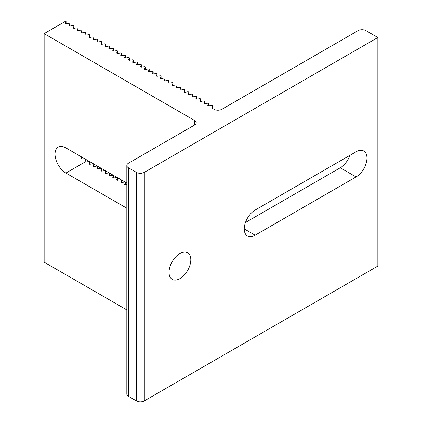 <?xml version="1.0" encoding="UTF-8"?>
<svg xmlns="http://www.w3.org/2000/svg" width="422" height="422" viewBox="0 0 422 422"><rect width="100%" height="100%" fill="white"/><g stroke="black" fill="none" stroke-linecap="round" stroke-linejoin="round"><path stroke-width="0.63" d="M44.146 33.623L65.843 21.1A0.839 0.485 180 0 1 66.085 21.443A0.839 0.485 180 0 1 66.059 21.569L65.304 23.099A0.839 0.485 0 0 0 65.278 23.226A0.839 0.485 0 0 0 66.333 23.695L68.986 23.257A0.839 0.485 180 0 1 70.047 23.727A0.839 0.485 180 0 1 70.015 23.854L69.266 25.383A0.839 0.485 0 0 0 69.234 25.51A0.839 0.485 0 0 0 70.295 25.979L72.948 25.547A0.839 0.485 180 0 1 74.003 26.016A0.839 0.485 180 0 1 73.977 26.138L73.222 27.673A0.839 0.485 0 0 0 73.196 27.799A0.839 0.485 0 0 0 74.251 28.263L76.904 27.831A0.839 0.485 180 0 1 77.965 28.3A0.839 0.485 180 0 1 77.933 28.427L77.184 29.957A0.839 0.485 0 0 0 77.152 30.083A0.839 0.485 0 0 0 78.212 30.553L80.866 30.115A0.839 0.485 180 0 1 81.921 30.584A0.839 0.485 180 0 1 81.894 30.711L81.14 32.241A0.839 0.485 0 0 0 81.114 32.367A0.839 0.485 0 0 0 82.169 32.837L84.822 32.404A0.839 0.485 180 0 1 85.877 32.869A0.839 0.485 180 0 1 85.851 32.995L85.096 34.53A0.839 0.485 0 0 0 85.07 34.651A0.839 0.485 0 0 0 86.125 35.121L88.778 34.688A0.839 0.485 180 0 1 89.839 35.158A0.839 0.485 180 0 1 89.807 35.279L89.058 36.814A0.839 0.485 0 0 0 89.026 36.941A0.839 0.485 0 0 0 90.086 37.405L92.74 36.972A0.839 0.485 180 0 1 93.795 37.442A0.839 0.485 180 0 1 93.768 37.569L93.014 39.098A0.839 0.485 0 0 0 92.988 39.225A0.839 0.485 0 0 0 94.043 39.694L96.696 39.257A0.839 0.485 180 0 1 97.756 39.726A0.839 0.485 180 0 1 97.725 39.853L96.976 41.382A0.839 0.485 0 0 0 96.944 41.509A0.839 0.485 0 0 0 98.004 41.978L100.658 41.546A0.839 0.485 180 0 1 101.713 42.01A0.839 0.485 180 0 1 101.686 42.137L100.932 43.672A0.839 0.485 0 0 0 100.905 43.793A0.839 0.485 0 0 0 101.96 44.263L104.614 43.83A0.839 0.485 180 0 1 105.674 44.299A0.839 0.485 180 0 1 105.642 44.421L104.893 45.956A0.839 0.485 0 0 0 104.862 46.082A0.839 0.485 0 0 0 105.922 46.547L108.575 46.114A0.839 0.485 180 0 1 109.63 46.584A0.839 0.485 180 0 1 109.604 46.71L108.85 48.24A0.839 0.485 0 0 0 108.823 48.366A0.839 0.485 0 0 0 109.878 48.836L112.532 48.398A0.839 0.485 180 0 1 113.587 48.868A0.839 0.485 180 0 1 113.56 48.994L112.806 50.524A0.839 0.485 0 0 0 112.779 50.651A0.839 0.485 0 0 0 113.835 51.12L116.493 50.687A0.839 0.485 180 0 1 117.548 51.152A0.839 0.485 180 0 1 117.522 51.278L116.767 52.813A0.839 0.485 0 0 0 116.736 52.935A0.839 0.485 0 0 0 117.796 53.404L120.449 52.972A0.839 0.485 180 0 1 121.504 53.441A0.839 0.485 180 0 1 121.478 53.562L120.724 55.097A0.839 0.485 0 0 0 120.697 55.224A0.839 0.485 0 0 0 121.752 55.688L124.406 55.256A0.839 0.485 180 0 1 125.466 55.725A0.839 0.485 180 0 1 125.434 55.852L124.685 57.381A0.839 0.485 0 0 0 124.654 57.508A0.839 0.485 0 0 0 125.714 57.978L128.367 57.54A0.839 0.485 180 0 1 129.422 58.009A0.839 0.485 180 0 1 129.396 58.136L128.641 59.666A0.839 0.485 0 0 0 128.615 59.792A0.839 0.485 0 0 0 129.67 60.262L132.323 59.829A0.839 0.485 180 0 1 133.384 60.293A0.839 0.485 180 0 1 133.352 60.42L132.603 61.955A0.839 0.485 0 0 0 132.571 62.076A0.839 0.485 0 0 0 133.632 62.546L136.285 62.113A0.839 0.485 180 0 1 137.34 62.583A0.839 0.485 180 0 1 137.314 62.704L136.559 64.239A0.839 0.485 0 0 0 136.533 64.366A0.839 0.485 0 0 0 137.588 64.83L140.241 64.397A0.839 0.485 180 0 1 141.301 64.867A0.839 0.485 180 0 1 141.27 64.993L140.521 66.523A0.839 0.485 0 0 0 140.489 66.65A0.839 0.485 0 0 0 141.549 67.119L144.203 66.681A0.839 0.485 180 0 1 145.258 67.151A0.839 0.485 180 0 1 145.231 67.277L144.477 68.807A0.839 0.485 0 0 0 144.451 68.934A0.839 0.485 0 0 0 145.506 69.403L148.159 68.971A0.839 0.485 180 0 1 149.214 69.435A0.839 0.485 180 0 1 149.188 69.561L148.433 71.096A0.839 0.485 0 0 0 148.407 71.218A0.839 0.485 0 0 0 149.462 71.687L152.115 71.255A0.839 0.485 180 0 1 153.175 71.724A0.839 0.485 180 0 1 153.144 71.851L152.395 73.381A0.839 0.485 0 0 0 152.363 73.507A0.839 0.485 0 0 0 153.423 73.977L156.077 73.539A0.839 0.485 180 0 1 157.132 74.008A0.839 0.485 180 0 1 157.105 74.135L156.351 75.665A0.839 0.485 0 0 0 156.325 75.791A0.839 0.485 0 0 0 157.38 76.261L160.033 75.823A0.839 0.485 180 0 1 161.093 76.292A0.839 0.485 180 0 1 161.062 76.419L160.313 77.949A0.839 0.485 0 0 0 160.281 78.075A0.839 0.485 0 0 0 161.341 78.545L163.994 78.112A0.839 0.485 180 0 1 165.049 78.582A0.839 0.485 180 0 1 165.023 78.703L164.269 80.238A0.839 0.485 0 0 0 164.242 80.365A0.839 0.485 0 0 0 165.297 80.829L167.951 80.396A0.839 0.485 180 0 1 169.011 80.866A0.839 0.485 180 0 1 168.979 80.992L168.23 82.522A0.839 0.485 0 0 0 168.199 82.649A0.839 0.485 0 0 0 169.259 83.118L171.912 82.68A0.839 0.485 180 0 1 172.967 83.15A0.839 0.485 180 0 1 172.941 83.276L172.187 84.806A0.839 0.485 0 0 0 172.16 84.933A0.839 0.485 0 0 0 173.215 85.402L175.868 84.97A0.839 0.485 180 0 1 176.923 85.434A0.839 0.485 180 0 1 176.897 85.56L176.143 87.096A0.839 0.485 0 0 0 176.116 87.217A0.839 0.485 0 0 0 177.171 87.686L179.83 87.254A0.839 0.485 180 0 1 180.885 87.723A0.839 0.485 180 0 1 180.853 87.845L180.104 89.38A0.839 0.485 0 0 0 180.073 89.506A0.839 0.485 0 0 0 181.133 89.97L183.786 89.538A0.839 0.485 180 0 1 184.841 90.007A0.839 0.485 180 0 1 184.815 90.134L184.061 91.664A0.839 0.485 0 0 0 184.034 91.79A0.839 0.485 0 0 0 185.089 92.26L187.743 91.822A0.839 0.485 180 0 1 188.803 92.291A0.839 0.485 180 0 1 188.771 92.418L188.022 93.948A0.839 0.485 0 0 0 187.99 94.074A0.839 0.485 0 0 0 189.051 94.544L191.704 94.111A0.839 0.485 180 0 1 192.759 94.575A0.839 0.485 180 0 1 192.733 94.702L191.978 96.237A0.839 0.485 0 0 0 191.952 96.358A0.839 0.485 0 0 0 193.007 96.828L195.66 96.395A0.839 0.485 180 0 1 196.721 96.865A0.839 0.485 180 0 1 196.689 96.986L195.94 98.521A0.839 0.485 0 0 0 195.908 98.648A0.839 0.485 0 0 0 196.968 99.112L199.622 98.679A0.839 0.485 180 0 1 200.677 99.149A0.839 0.485 180 0 1 200.65 99.275L199.896 100.805A0.839 0.485 0 0 0 199.87 100.932A0.839 0.485 0 0 0 200.925 101.401L203.578 100.963A0.839 0.485 180 0 1 204.638 101.433A0.839 0.485 180 0 1 204.607 101.56L203.858 103.089A0.839 0.485 0 0 0 203.826 103.216A0.839 0.485 0 0 0 204.886 103.685L207.54 103.253A0.839 0.485 180 0 1 208.595 103.717A0.839 0.485 180 0 1 208.568 103.844L207.814 105.379A0.839 0.485 0 0 0 207.788 105.5A0.839 0.485 0 0 0 208.843 105.969L211.496 105.537A0.839 0.485 180 0 1 212.551 106.006A0.839 0.485 180 0 1 212.524 106.128L211.77 107.663A0.839 0.485 0 0 0 211.744 107.789A0.839 0.485 0 0 0 211.992 108.132L213.97 109.272A5.597 3.234 0 0 0 221.888 109.272L358.062 30.653A5.597 3.234 180 0 1 365.979 30.653L377.854 37.511L377.854 266.06L144.298 400.9A5.597 3.234 0 0 1 136.38 400.9L128.462 396.327A5.597 3.234 0 0 1 126.827 394.042L126.827 165.498A5.597 3.234 180 0 1 128.462 163.208L194.574 125.044A5.597 3.234 0 0 0 196.214 122.76A5.597 3.234 0 0 0 194.574 120.47L44.146 33.623L44.146 262.173L126.827 309.906M377.854 37.511L144.298 172.35A5.597 3.234 180 0 1 136.38 172.35L128.462 167.782A5.597 3.234 180 0 1 126.827 165.498M126.827 208.204L65.916 173.041A15.398 8.888 60 0 1 55.862 159.474A15.398 8.888 60 0 1 58.22 147.136A15.398 8.888 60 0 1 65.916 147.9L126.827 183.064M169.037 272.343A15.398 8.888 -60 0 1 175.758 256.85A15.398 8.888 -60 0 1 187.621 252.725A15.398 8.888 -60 0 1 187.621 270.502A15.398 8.888 -60 0 1 172.229 279.39A15.398 8.888 -60 0 1 169.037 272.343M255.136 210.061L356.084 151.783A15.398 8.888 -60 0 1 363.78 151.023A15.398 8.888 -60 0 1 366.138 163.356A15.398 8.888 -60 0 1 356.084 176.923L255.136 235.202A15.398 8.888 -60 0 1 247.44 235.967A15.398 8.888 -60 0 1 245.082 223.628A15.398 8.888 -60 0 1 255.136 210.061M245.44 222.521L340.248 167.782A15.398 8.888 120 0 0 349.943 155.328M81.53 156.91L81.114 158.15M81.14 158.334L81.14 157.976L82.169 159.036L84.822 158.909M85.83 159.395L85.096 161.357L85.318 161.842A0.839 0.485 0 0 0 86.125 161.964L88.778 161.531A0.839 0.485 180 0 1 89.839 162.001A0.839 0.485 180 0 1 89.807 162.127L89.058 163.657A0.839 0.485 0 0 0 89.026 163.783A0.839 0.485 0 0 0 90.086 164.253L92.74 163.815A0.839 0.485 180 0 1 93.795 164.285A0.839 0.485 180 0 1 93.768 164.411L93.014 165.941A0.839 0.485 0 0 0 92.988 166.068A0.839 0.485 0 0 0 94.043 166.537L96.696 166.104A0.839 0.485 180 0 1 97.756 166.569A0.839 0.485 180 0 1 97.725 166.695L96.976 168.23A0.839 0.485 0 0 0 96.944 168.352A0.839 0.485 0 0 0 98.004 168.821L100.658 168.389A0.839 0.485 180 0 1 101.713 168.858A0.839 0.485 180 0 1 101.686 168.979L100.932 170.514A0.839 0.485 0 0 0 100.905 170.641A0.839 0.485 0 0 0 101.96 171.105L104.614 170.673A0.839 0.485 180 0 1 105.674 171.142A0.839 0.485 180 0 1 105.642 171.269L104.893 172.798A0.839 0.485 0 0 0 104.862 172.925A0.839 0.485 0 0 0 105.922 173.395L108.575 172.957A0.839 0.485 180 0 1 109.63 173.426A0.839 0.485 180 0 1 109.604 173.553L108.85 175.083A0.839 0.485 0 0 0 108.823 175.209A0.839 0.485 0 0 0 109.878 175.679L112.532 175.246A0.839 0.485 180 0 1 113.587 175.71A0.839 0.485 180 0 1 113.56 175.837L112.806 177.372A0.839 0.485 0 0 0 112.779 177.493A0.839 0.485 0 0 0 113.835 177.963L116.493 177.53A0.839 0.485 180 0 1 117.548 178A0.839 0.485 180 0 1 117.522 178.121L116.767 179.656A0.839 0.485 0 0 0 116.736 179.783A0.839 0.485 0 0 0 117.796 180.252L120.449 179.814A0.839 0.485 180 0 1 121.504 180.284A0.839 0.485 180 0 1 121.478 180.41L120.724 181.94A0.839 0.485 0 0 0 120.697 182.067A0.839 0.485 0 0 0 121.752 182.536L124.406 182.098A0.839 0.485 180 0 1 125.466 182.568A0.839 0.485 180 0 1 125.434 182.694L124.685 184.224A0.839 0.485 0 0 0 124.654 184.351A0.839 0.485 0 0 0 125.714 184.82L126.827 184.641M85.096 161.615L85.318 161.842L65.916 173.041M208.568 103.844L208.568 105.985M204.607 101.56L204.607 103.701M200.65 99.275L200.65 101.417M196.689 96.986L196.689 99.128M192.733 94.702L192.733 96.844M188.771 92.418L188.771 94.56M184.815 90.134L184.815 92.276M180.853 87.845L180.853 89.986M176.897 85.56L176.897 87.702M172.941 83.276L172.941 85.418M168.979 80.992L168.979 83.129M165.023 78.703L165.023 80.845M161.062 76.419L161.062 78.561M157.105 74.135L157.105 76.276M153.144 71.851L153.144 73.987M149.188 69.561L149.188 71.703M145.231 67.277L145.231 69.419M141.27 64.993L141.27 67.135M137.314 62.704L137.314 64.846M133.352 60.42L133.352 62.561M129.396 58.136L129.396 60.277M125.434 55.852L125.434 57.993M121.478 53.562L121.478 55.704M117.522 51.278L117.522 53.42M113.56 48.994L113.56 51.136M109.604 46.71L109.604 48.852M105.642 44.421L105.642 46.562M101.686 42.137L101.686 44.278M97.725 39.853L97.725 41.994M93.768 37.569L93.768 39.71M89.807 35.279L89.807 37.421M85.851 32.995L85.851 35.137M81.894 30.711L81.894 32.853M77.933 28.427L77.933 30.563M66.059 21.569L66.059 23.711M70.015 23.854L70.015 25.995M73.977 26.138L73.977 28.279M81.894 157.121L81.894 158.999M85.851 159.727L85.851 161.979M89.807 162.127L89.807 164.269M93.768 164.411L93.768 166.553M97.725 166.695L97.725 168.837M101.686 168.979L101.686 171.121M105.642 171.269L105.642 173.41M109.604 173.553L109.604 175.694M113.56 175.837L113.56 177.978M117.522 178.121L117.522 180.263M121.478 180.41L121.478 182.552M125.434 182.694L125.434 184.836M212.524 106.128L212.524 108.438M194.574 120.47L194.574 125.044M340.248 167.782L356.084 176.923M244.254 228.919L255.136 235.202M144.298 172.35L144.298 400.9M136.38 172.35L136.38 400.9M128.462 167.782L128.462 396.327M208.595 105.985L208.595 103.717M204.638 103.701L204.638 101.433M200.677 101.417L200.677 99.149M196.721 99.128L196.721 96.865M192.759 96.844L192.759 94.575M188.803 94.56L188.803 92.291M184.841 92.276L184.841 90.007M180.885 89.986L180.885 87.723M176.923 87.702L176.923 85.434M172.967 85.418L172.967 83.15M169.011 83.134L169.011 80.866M165.049 80.845L165.049 78.582M161.093 78.561L161.093 76.292M157.132 76.276L157.132 74.008M153.175 73.992L153.175 71.724M149.214 71.703L149.214 69.435M145.258 69.419L145.258 67.151M141.301 67.135L141.301 64.867M137.34 64.851L137.34 62.583M133.384 62.561L133.384 60.293M129.422 60.277L129.422 58.009M125.466 57.993L125.466 55.725M121.504 55.709L121.504 53.441M117.548 53.42L117.548 51.152M113.587 51.136L113.587 48.868M109.63 48.852L109.63 46.584M105.674 46.562L105.674 44.299M101.713 44.278L101.713 42.01M97.756 41.994L97.756 39.726M93.795 39.71L93.795 37.442M89.839 37.421L89.839 35.158M85.877 35.137L85.877 32.869M81.921 32.853L81.921 30.584M77.965 30.569L77.965 28.3M66.085 23.711L66.085 21.443M70.047 25.995L70.047 23.727M74.003 28.279L74.003 26.016M81.921 159.01L81.921 157.137M85.877 161.979L85.877 159.574M89.839 164.269L89.839 162.001M93.795 166.553L93.795 164.285M97.756 168.837L97.756 166.569M101.713 171.126L101.713 168.858M105.674 173.41L105.674 171.142M109.63 175.694L109.63 173.426M113.587 177.978L113.587 175.71M117.548 180.268L117.548 178M121.504 182.552L121.504 180.284M125.466 184.836L125.466 182.568M212.551 108.454L212.551 106.006"/></g></svg>
